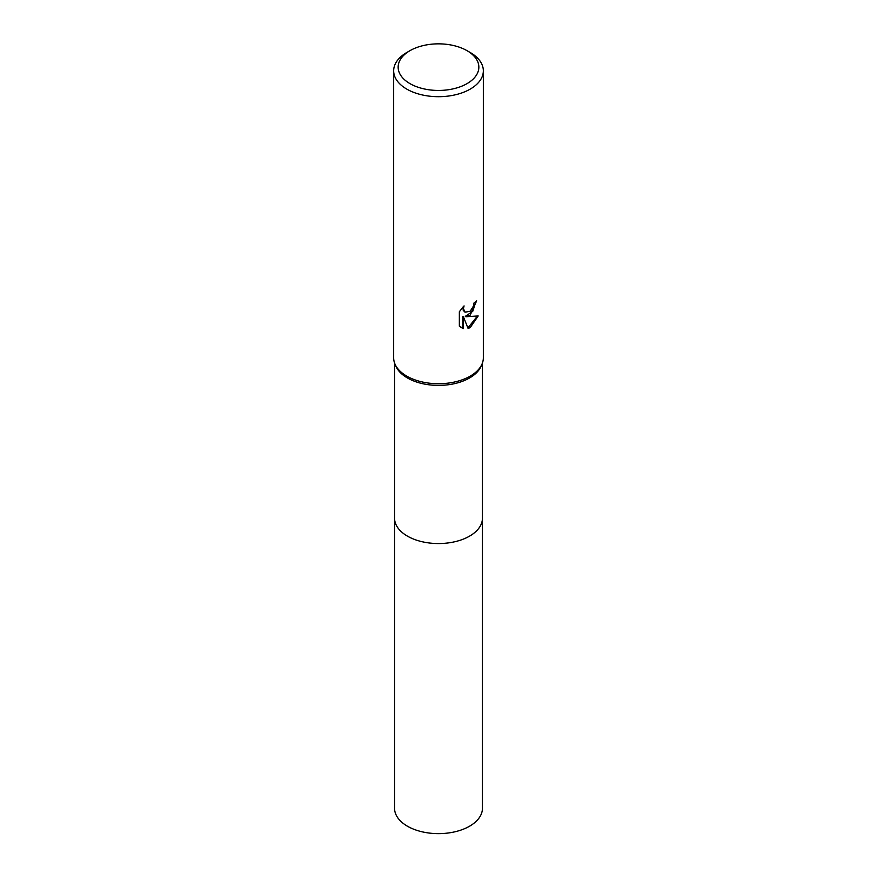 <?xml version="1.0" encoding="UTF-8"?>
<svg xmlns="http://www.w3.org/2000/svg" width="877" height="877" viewBox="0 0 877 877"><rect width="100%" height="100%" fill="white"/><g stroke="black" fill="none" stroke-linecap="round" stroke-linejoin="round"><path stroke-width="1.32" d="M467.035 50.68L470.204 52.499A44.837 25.882 180 0 1 483.337 70.807L483.337 357.838A44.837 25.882 180 0 1 482.065 363.966L481.188 366.038A43.938 25.367 180 0 1 469.568 377.965A43.938 25.367 180 0 1 426.65 384.455A43.938 25.367 180 0 1 395.812 366.038L394.935 363.966A44.837 25.882 180 0 1 393.663 357.838L393.663 70.807A44.837 25.882 180 0 1 406.796 52.499L409.965 50.669A40.353 23.295 180 0 1 467.035 50.68A40.353 23.295 180 0 1 467.035 83.622A40.353 23.295 180 0 1 409.965 83.622A40.353 23.295 180 0 1 409.965 50.68A40.353 23.295 180 0 1 409.965 50.669M482.438 517.825A43.938 25.367 180 0 1 482.438 518.186A43.938 25.367 180 0 1 469.568 536.132A43.938 25.367 180 0 1 421.684 541.624A43.938 25.367 180 0 1 394.562 518.186L394.562 363.001M482.065 363.966A44.837 25.882 180 0 1 470.204 376.145A44.837 25.882 180 0 1 426.408 382.767A44.837 25.882 180 0 1 394.935 363.966M470.204 315.117L465.906 316.74L478.195 315.95L470.204 327.581L468.099 328.469L463.451 316.86L463.451 328.568L459.351 326.167L459.351 311.719L464.065 305.887L463.429 308.748L465.172 312.179L470.204 311.247L473.448 306.073L473.92 303.069A44.837 25.882 0 0 0 476.649 300.8L470.204 315.117M483.337 70.807A44.837 25.882 180 0 1 470.204 89.114A44.837 25.882 180 0 1 421.344 94.727A44.837 25.882 180 0 1 393.663 70.807M475.97 301.414L472.747 311.335L465.27 316.367L465.906 316.74M467.901 327.965L477.351 316.158M460.962 327.494L462.804 328.195L462.804 316.487L463.451 316.86M462.804 328.195L463.451 328.568M464.865 311.971L463.242 310.436L462.935 307.049M482.438 518.186L482.438 808.265A43.938 25.367 180 0 1 455.316 831.703A43.938 25.367 180 0 1 407.432 826.211A43.938 25.367 180 0 1 394.562 808.265L394.562 518.186A43.938 25.367 180 0 0 407.432 536.132A43.938 25.367 180 0 0 455.316 541.624A43.938 25.367 180 0 0 482.438 518.186L482.438 363.001M409.965 50.68L406.796 52.499M465.172 312.179L464.536 311.806"/></g></svg>
